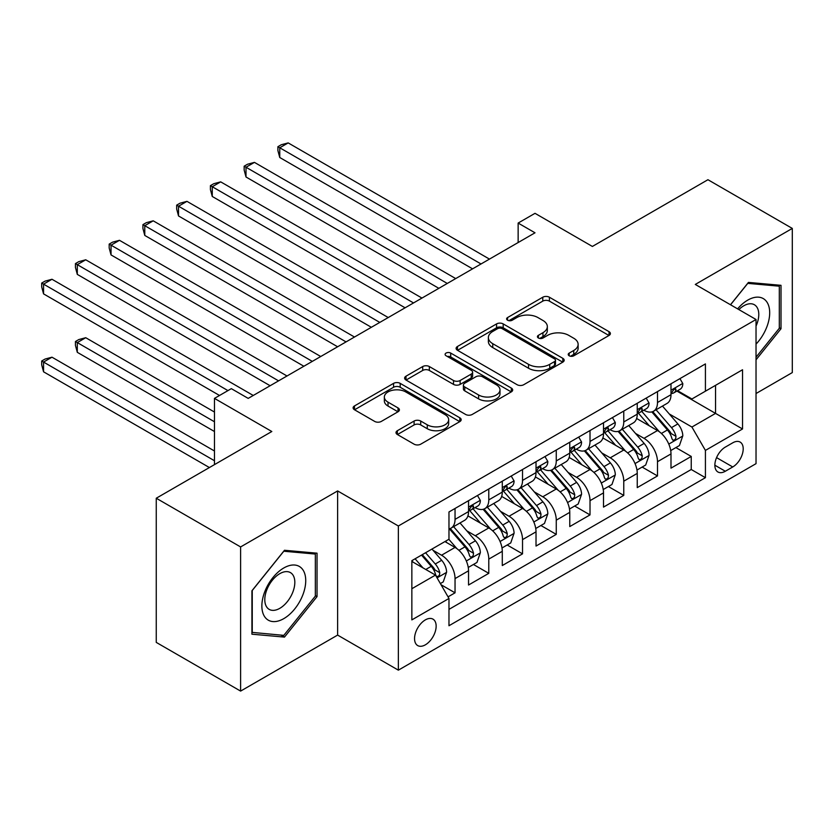 <?xml version="1.0" encoding="UTF-8"?>
<svg xmlns="http://www.w3.org/2000/svg" width="834" height="834" viewBox="0 0 834 834"><rect width="100%" height="100%" fill="white"/><g stroke="black" fill="none" stroke-linecap="round" stroke-linejoin="round"><path stroke-width="1.25" d="M569.184 355.784A3.284 1.897 0 0 0 573.823 355.784L609.018 335.466A4.681 2.7 0 0 0 610.384 333.558A4.681 2.7 0 0 0 609.018 331.651L549.398 297.227A4.681 2.7 0 0 0 542.778 297.227L507.583 317.546A3.284 1.897 0 0 0 506.624 318.88A3.284 1.897 0 0 0 507.583 320.225A3.284 1.897 0 0 0 512.222 320.225L516.778 317.587A14.991 8.653 0 0 1 537.972 317.587L542.944 320.464A14.991 8.653 0 0 1 547.333 326.584A14.991 8.653 0 0 1 542.944 332.693L538.389 335.331A3.284 1.897 0 0 0 537.43 336.665A3.284 1.897 0 0 0 538.389 337.999A3.284 1.897 0 0 0 543.028 337.999L547.573 335.372A14.991 8.653 0 0 1 568.778 335.372L573.74 338.239A14.991 8.653 0 0 1 578.129 344.359A14.991 8.653 0 0 1 573.74 350.478L569.184 353.116A3.284 1.897 0 0 0 568.225 354.45A3.284 1.897 0 0 0 569.184 355.784L569.184 353.116M425.35 644.828A15.273 8.82 120 0 0 435.327 631.38A15.273 8.82 120 0 0 432.982 619.141A15.273 8.82 120 0 0 425.35 619.891A15.273 8.82 120 0 0 415.374 633.35A15.273 8.82 120 0 0 417.719 645.589A15.273 8.82 120 0 0 425.35 644.828M397.38 430.698A4.681 2.7 0 0 0 396.004 432.606A4.681 2.7 0 0 0 397.38 434.524L414.102 444.178A4.681 2.7 0 0 0 420.722 444.178L459.805 421.618A4.681 2.7 0 0 0 461.181 419.7A4.681 2.7 0 0 0 459.805 417.792L400.195 383.369A4.681 2.7 0 0 0 393.565 383.369L354.481 405.939A4.681 2.7 0 0 0 353.116 407.847A4.681 2.7 0 0 0 354.481 409.755L374.685 421.42A4.681 2.7 0 0 0 381.315 421.42L398.037 411.767A4.681 2.7 0 0 0 399.413 409.859A4.681 2.7 0 0 0 398.037 407.941L388.018 402.155A12.531 7.235 0 0 1 384.349 397.047A12.531 7.235 0 0 1 392.084 390.364A12.531 7.235 0 0 1 405.741 391.928L444.991 414.592A12.531 7.235 0 0 1 448.661 419.7A12.531 7.235 0 0 1 440.925 426.382A12.531 7.235 0 0 1 427.269 424.819L420.722 421.045A4.681 2.7 0 0 0 414.102 421.045L397.38 430.698L397.38 434.524M756.031 393.523L792.3 372.579L792.3 228.422L707.941 179.717L592.38 246.447L535.011 213.327L518.143 223.064L535.011 232.801L248.198 398.391L231.331 388.654L214.463 398.391L214.463 464.632M240.609 546.937L240.609 691.094L337.624 635.091L337.624 490.934L240.609 546.937L156.26 498.232L271.821 431.512L214.463 398.391M337.624 490.934L398.36 525.993L756.031 319.495L756.031 463.662L398.36 670.161L398.36 525.993M792.3 228.422L695.295 284.436L756.031 319.495M517.111 384.714A4.681 2.7 0 0 0 523.731 384.714L562.814 362.144A4.681 2.7 0 0 0 564.18 360.236A4.681 2.7 0 0 0 562.814 358.318L503.194 323.905A4.681 2.7 0 0 0 496.574 323.905L457.491 346.464A4.681 2.7 0 0 0 456.115 348.383A4.681 2.7 0 0 0 457.491 350.29L517.111 384.714M447.378 356.493A3.284 1.897 0 0 1 450.704 356.962L450.704 353.063L511.315 388.06A4.681 2.7 0 0 1 512.681 389.968A4.681 2.7 0 0 1 511.315 391.876L472.232 414.446A4.681 2.7 0 0 1 465.601 414.446L405.991 380.023L405.991 376.197A4.681 2.7 0 0 0 404.615 378.115A4.681 2.7 0 0 0 405.991 380.023M405.991 376.197L422.713 366.543A4.681 2.7 0 0 1 429.333 366.543L453.519 380.502A4.681 2.7 0 0 0 460.139 380.502L471.231 374.101A4.681 2.7 0 0 0 472.607 372.183A4.681 2.7 0 0 0 471.231 370.275L446.065 355.743A3.284 1.897 0 0 1 445.106 354.398A3.284 1.897 0 0 1 447.128 352.657A3.284 1.897 0 0 1 450.704 353.063M240.609 691.094L156.26 642.399L156.26 498.232M448.046 596.863L455.041 592.818L441.04 584.728M433.075 550.325L441.551 555.215A19.088 11.019 60 0 1 455.041 578.598L468.541 570.8L468.541 585.02L488.787 573.333L473.431 564.472M466.821 530.841L475.286 535.741A19.088 11.019 60 0 1 488.787 559.114L502.287 551.326L502.287 565.546L522.532 553.859L507.176 544.988M500.556 511.367L509.032 516.256A19.088 11.019 60 0 1 522.532 539.629L536.022 531.842L536.022 546.061L556.268 534.375L540.922 525.514M534.302 491.883L542.778 496.772A19.088 11.019 60 0 1 556.268 520.155L569.768 512.357L569.768 526.577L590.013 514.891L574.657 506.029M568.048 472.398L576.513 477.298A19.088 11.019 60 0 1 590.013 500.671L603.514 492.884L603.514 507.103L623.759 495.406L608.403 486.545M601.783 452.925L610.259 457.814A19.088 11.019 60 0 1 623.759 481.187L637.249 473.399L637.249 487.619L657.494 475.933L657.494 461.713A19.088 11.019 -120 0 0 644.004 438.33L635.529 433.44M642.149 467.071L657.494 475.933M468.541 570.8A19.088 11.019 -120 0 0 455.041 547.427L444.918 541.579M502.287 551.326A19.088 11.019 -120 0 0 488.787 527.943L467.916 515.892M536.022 531.842A19.088 11.019 -120 0 0 522.532 508.459L501.661 496.418M569.768 512.357A19.088 11.019 -120 0 0 556.268 488.985L535.407 476.933M603.514 492.884A19.088 11.019 -120 0 0 590.013 469.5L569.142 457.449M637.249 473.399A19.088 11.019 -120 0 0 623.759 450.016L602.888 437.975M732.742 442.812L725.319 447.097A14.793 8.538 120 0 0 715.655 460.139A14.793 8.538 120 0 0 717.928 471.992A14.793 8.538 120 0 0 725.319 471.252L732.742 466.967A14.793 8.538 120 0 0 742.406 453.936A14.793 8.538 120 0 0 740.144 442.083A14.793 8.538 120 0 0 732.742 442.812M411.85 588.721L435.473 575.085L448.973 598.468L448.973 625.74L705.418 477.684L705.418 450.412L691.918 427.029L669.275 413.956M448.973 598.468L411.85 619.891L411.85 560.667L448.973 539.244L448.973 511.972L705.418 363.916L705.418 391.188L742.531 369.754L742.531 428.978L705.418 450.412M475.109 507.583L475.286 507.687A19.088 11.019 60 0 0 484.835 508.625L498.336 500.838A19.088 11.019 -120 0 0 502.287 492.102L502.287 481.187M508.855 488.099L509.032 488.203A19.088 11.019 60 0 0 518.581 489.151L532.071 481.354A19.088 11.019 -120 0 0 536.022 472.617L536.022 461.713M542.6 468.625L542.778 468.718A19.088 11.019 60 0 0 552.316 469.667L565.817 461.88A19.088 11.019 -120 0 0 569.768 453.133L569.768 442.228M576.336 449.14L576.513 449.245A19.088 11.019 60 0 0 586.062 450.183L599.563 442.395A19.088 11.019 -120 0 0 603.514 433.659L603.514 422.744M610.081 429.656L610.259 429.76A19.088 11.019 60 0 0 619.808 430.709L633.298 422.911A19.088 11.019 -120 0 0 637.249 414.175L637.249 403.26M448.973 609.373L691.24 469.5L691.24 456.448L670.995 468.135L670.995 453.915A19.088 11.019 -120 0 0 657.494 430.542L636.634 418.491M643.827 410.172L644.004 410.276A19.088 11.019 -120 0 0 653.543 411.225A19.088 11.019 -120 0 0 657.494 402.488L657.494 391.573M653.543 411.225L667.044 403.427A19.088 11.019 -120 0 0 670.995 394.691L670.995 383.786M455.041 508.459L455.041 519.374A19.088 11.019 60 0 1 451.09 528.11A19.088 11.019 60 0 1 448.973 528.881M451.09 528.11L464.59 520.322A19.088 11.019 -120 0 0 468.541 511.576L468.541 500.671M488.787 488.985L488.787 499.889A19.088 11.019 60 0 1 484.835 508.625M522.532 469.5L522.532 480.405A19.088 11.019 60 0 1 518.581 489.151M556.268 450.016L556.268 460.931A19.088 11.019 60 0 1 552.316 469.667M590.013 430.542L590.013 441.447A19.088 11.019 60 0 1 586.062 450.183M623.759 411.058L623.759 421.962A19.088 11.019 60 0 1 619.808 430.709M623.759 481.187L623.759 495.406M590.013 500.671L590.013 514.891M556.268 520.155L556.268 534.375M522.532 539.629L522.532 553.859M488.787 559.114L488.787 573.333M455.041 578.598L455.041 592.818M435.473 575.085L411.85 561.449M691.918 427.029L715.541 413.393L715.541 385.339L742.531 369.754M676.895 391.083L742.531 428.978M677.573 390.698L691.918 398.975L705.418 391.188M337.624 635.091L398.36 670.161M518.143 223.064L518.143 242.548M675.884 447.587L691.24 456.448M691.24 469.5L705.418 477.684M756.031 359.798L780.999 328.742L780.999 285.322L748.432 282.413L730.48 304.744M251.92 634.194L284.477 637.103L317.035 596.602L317.035 553.182L284.477 550.273L251.92 590.785L251.92 634.194M779.31 327.762L780.999 328.742M315.346 595.622L317.035 596.602M281.037 635.122L284.477 637.103M570.498 356.254L573.74 354.377A14.991 8.653 0 0 0 578.129 348.258L578.129 344.359M547.333 326.584L547.333 330.472A14.991 8.653 0 0 1 542.944 336.592L539.692 338.468M608.956 335.508L549.398 301.126A4.681 2.7 0 0 0 542.778 301.126L508.896 320.683M562.752 362.185L503.194 327.793A4.681 2.7 0 0 0 496.574 327.793L457.553 350.322M554.537 361.57A3.284 1.897 0 0 0 555.496 360.236A3.284 1.897 0 0 0 554.537 358.891L502.204 328.679A3.284 1.897 0 0 0 497.564 328.679L492.758 331.452A14.991 8.653 0 0 0 488.37 337.572A14.991 8.653 0 0 0 492.758 343.691L528.537 364.343A14.991 8.653 0 0 0 549.731 364.343L554.537 361.57L554.537 365.469A3.284 1.897 0 0 0 555.496 364.135L555.496 360.236M488.37 337.572L488.37 341.471A14.991 8.653 0 0 0 492.758 347.59L492.758 343.691M554.537 365.469L549.731 368.242A14.991 8.653 0 0 1 528.537 368.242L492.758 347.59M406.054 380.064L422.713 370.442L422.713 366.543M472.607 372.183L472.607 376.082A4.681 2.7 0 0 1 471.231 377.99L460.139 384.401A4.681 2.7 0 0 1 453.519 384.401L429.333 370.442A4.681 2.7 0 0 0 422.713 370.442M450.704 356.962L511.252 391.917M478.601 394.982A12.531 7.235 0 0 0 492.258 396.557A12.531 7.235 0 0 0 499.993 389.874A12.531 7.235 0 0 0 496.324 384.755L482.5 376.77A4.681 2.7 0 0 0 475.87 376.77L464.778 383.181A4.681 2.7 0 0 0 463.402 385.089A4.681 2.7 0 0 0 464.778 387.007L478.601 394.982L478.601 398.881A12.531 7.235 0 0 0 492.258 400.456A12.531 7.235 0 0 0 499.993 393.773L499.993 389.874M463.402 385.089L463.402 388.988A4.681 2.7 0 0 0 464.778 390.896L464.778 387.007M478.601 398.881L464.778 390.896M448.661 419.7L448.661 423.599A12.531 7.235 0 0 1 440.925 430.281A12.531 7.235 0 0 1 427.269 428.718L420.722 424.933A4.681 2.7 0 0 0 414.102 424.933L397.443 434.556M384.349 397.047L384.349 400.935A12.531 7.235 0 0 0 388.018 406.054L388.018 402.155M397.974 411.798L388.018 406.054M459.743 421.65L400.195 387.268A4.681 2.7 0 0 0 393.565 387.268L354.544 409.796M670.713 450.579L679.429 445.544L682.806 435.796A12.646 7.297 -120 0 0 677.875 423.922L662.467 406.075M659.371 431.772L641.753 411.37M649.342 425.83L639.125 413.998A30.305 17.493 -120 0 0 638.177 412.934M279.755 235.438L405.105 307.809L212.263 196.47L212.263 186.733L220.708 181.864L421.973 298.072M651.823 411.913L667.419 429.969A12.646 7.297 60 0 1 671.933 438.674L672.85 440.175L674.56 439.935L675.696 438.548L675.978 436.338A12.646 7.297 -120 0 0 671.474 427.623L656.056 409.775M652.741 411.61L669.504 431.011A6.443 3.722 60 0 1 671.12 433.534L675.978 436.338M679.939 378.626L682.806 383.588A12.646 7.297 60 0 1 680.19 389.186L673.778 392.887A12.646 7.297 -120 0 0 675.978 389.968L675.707 388.853L674.133 389.165L671.933 392.314A12.646 7.297 60 0 1 670.995 394.107M481.03 263.971L279.755 147.774L288.189 142.906L489.464 259.103M671.422 393.481L671.474 393.481A12.646 7.297 -120 0 0 673.778 392.887M472.586 268.85L279.755 157.511L279.755 147.774L277.899 146.701L281.267 144.751L288.189 142.906M279.755 157.511L277.899 150.6L277.899 146.701M756.031 344.119A31.014 17.91 120 0 0 769.282 308.153A31.014 17.91 120 0 0 747.764 300.115A31.014 17.91 120 0 0 737.6 308.861M756.031 326.063A21.236 12.26 120 0 0 754.384 304.744A21.236 12.26 120 0 0 743.761 305.797A21.236 12.26 120 0 0 738.861 309.581M730.542 304.785L747.764 283.372L779.31 286.187L779.31 328.262L756.031 357.223M777.215 284.988L779.31 286.187M302.794 594.996A31.014 17.91 120 0 0 294.767 565.035A31.014 17.91 120 0 0 264.805 591.608A31.014 17.91 120 0 0 272.833 621.57A31.014 17.91 120 0 0 302.794 594.996M292.807 592.161A21.236 12.26 120 0 0 290.43 572.604A21.236 12.26 120 0 0 266.807 589.836A21.236 12.26 120 0 0 269.194 609.383A21.236 12.26 120 0 0 292.807 592.161M252.254 632.547L252.254 590.482L283.8 551.232L315.346 554.057L315.346 596.122L283.8 635.372L251.92 632.36M313.261 552.848L315.346 554.057M636.967 470.053L645.693 465.018L649.061 455.281A12.646 7.297 -120 0 0 644.14 443.407L628.721 425.559M625.636 451.257L608.007 430.855M615.607 445.314L605.38 433.471A30.305 17.493 -120 0 0 604.441 432.419M246.009 254.912L371.359 327.293L178.528 215.954L178.528 206.217L186.962 201.348L388.237 317.546M618.088 431.387L633.673 449.443A12.646 7.297 60 0 1 638.187 458.158L639.105 459.659L640.814 459.419L641.961 458.022L642.232 455.823A12.646 7.297 -120 0 0 637.729 447.107L622.31 429.26M619.005 431.095L635.758 450.496A6.443 3.722 60 0 1 637.385 453.018L642.232 455.823M603.232 489.537L611.947 484.502L615.315 474.765A12.646 7.297 -120 0 0 610.394 462.891L594.976 445.033M591.89 470.73L574.272 450.339M581.861 464.799L571.634 452.956A30.305 17.493 -120 0 0 570.696 451.903M212.263 274.396L337.624 346.767L144.782 235.438L144.782 225.691L153.216 220.822L354.492 337.03M584.342 450.871L599.938 468.927A12.646 7.297 60 0 1 604.441 477.642L605.359 479.133L607.069 478.893L608.215 477.507L608.497 475.297A12.646 7.297 -120 0 0 603.983 466.592L588.564 448.744M585.26 450.579L602.012 469.98A6.443 3.722 60 0 1 603.639 472.492L608.497 475.297M569.486 509.021L578.202 503.986L581.579 494.239A12.646 7.297 -120 0 0 576.648 482.365L561.24 464.517M558.144 490.215L540.526 469.813M548.115 484.273L537.888 472.44A30.305 17.493 -120 0 0 536.95 471.377M178.528 293.881L303.878 366.251L111.037 254.923L111.037 245.175L119.481 240.307L320.746 356.514M550.596 470.355L566.192 488.411A12.646 7.297 60 0 1 570.706 497.116L571.624 498.617L573.333 498.378L574.47 496.991L574.751 494.781A12.646 7.297 -120 0 0 570.237 486.066L554.829 468.218M551.514 470.063L568.267 489.454A6.443 3.722 60 0 1 569.893 491.977L574.751 494.781M535.741 528.495L544.466 523.46L547.834 513.723A12.646 7.297 -120 0 0 542.913 501.849L527.495 484.001M524.409 509.699L506.78 489.297M514.38 503.757L504.153 491.914A30.305 17.493 -120 0 0 503.215 490.861M144.782 313.365L270.133 385.735L77.301 274.396L77.301 264.659L85.735 259.791L287.011 375.988M516.861 489.829L532.446 507.885A12.646 7.297 60 0 1 536.96 516.6L537.878 518.102L539.588 517.862L540.734 516.465L541.005 514.265A12.646 7.297 -120 0 0 536.502 505.55L521.083 487.702M517.778 489.537L534.531 508.938A6.443 3.722 60 0 1 536.158 511.461L541.005 514.265M646.194 398.099L649.061 403.072A12.646 7.297 60 0 1 646.444 408.66L640.032 412.361A12.646 7.297 -120 0 0 642.232 409.452L641.971 408.326L640.387 408.65L638.187 411.787A12.646 7.297 60 0 1 637.249 413.591M447.285 283.456L246.009 167.248L254.443 162.38L455.718 278.587M637.676 412.955L637.729 412.955A12.646 7.297 -120 0 0 640.032 412.361M438.851 288.324L246.009 176.996L246.009 167.248L244.153 166.185L247.531 164.235L254.443 162.38M246.009 176.996L244.153 170.073L244.153 166.185M612.448 417.584L615.315 422.546A12.646 7.297 60 0 1 612.698 428.144L606.287 431.845A12.646 7.297 -120 0 0 608.497 428.937L608.226 427.811L606.641 428.123L604.441 431.272A12.646 7.297 60 0 1 603.514 433.075M413.539 302.94L210.408 185.659L213.785 183.709L220.708 181.864M603.931 432.439L603.983 432.439A12.646 7.297 -120 0 0 606.287 431.845M212.263 196.47L210.408 189.558L210.408 185.659M578.713 437.068L581.579 442.03A12.646 7.297 60 0 1 578.963 447.629L572.551 451.33A12.646 7.297 -120 0 0 574.751 448.411L574.48 447.295L572.906 447.608L570.706 450.756A12.646 7.297 60 0 1 569.768 452.549M379.804 322.414L176.672 205.143L180.04 203.194L186.962 201.348M570.195 451.924L570.237 451.924A12.646 7.297 -120 0 0 572.551 451.33M178.528 215.954L176.672 209.042L176.672 205.143M544.967 456.542L547.834 461.515A12.646 7.297 60 0 1 545.217 467.103L538.806 470.814A12.646 7.297 -120 0 0 541.005 467.895L540.745 466.779L539.16 467.092L536.96 470.23A12.646 7.297 60 0 1 536.022 472.034M346.058 341.898L142.927 224.627L146.304 222.678L153.216 220.822M536.45 471.398L536.502 471.398A12.646 7.297 -120 0 0 538.806 470.814M144.782 235.438L142.927 228.516L142.927 224.627M501.995 547.98L510.721 542.944L514.088 533.207A12.646 7.297 -120 0 0 509.167 521.333L493.749 503.486M490.663 529.173L473.045 508.782M480.634 523.241L470.407 511.398A30.305 17.493 -120 0 0 469.469 510.345M111.037 332.839L219.519 395.472L43.556 293.881L43.556 284.144L51.989 279.265L253.265 395.472M483.115 509.313L498.711 527.369A12.646 7.297 60 0 1 503.215 536.085L504.132 537.576L505.842 537.336L506.989 535.949L507.27 533.739A12.646 7.297 -120 0 0 502.756 525.034L487.337 507.187M484.033 509.021L500.786 528.422A6.443 3.722 60 0 1 502.412 530.935L507.27 533.739M511.221 476.026L514.088 480.989A12.646 7.297 60 0 1 511.471 486.587L505.06 490.288A12.646 7.297 -120 0 0 507.27 487.379L506.999 486.253L505.414 486.566L503.215 489.714A12.646 7.297 60 0 1 502.287 491.518M312.312 361.383L109.181 244.101L112.559 242.162L119.481 240.307M502.704 490.882L502.756 490.882A12.646 7.297 -120 0 0 505.06 490.288M111.037 254.923L109.181 248L109.181 244.101M468.26 567.464L476.975 562.429L480.353 552.681A12.646 7.297 -120 0 0 475.422 540.807L460.014 522.96M456.917 548.657L448.848 539.317M446.888 542.715L445.585 541.203M214.463 412.038L85.735 337.707L77.301 342.586L77.301 352.323L214.463 431.512M449.37 528.798L464.965 546.854A12.646 7.297 60 0 1 469.469 555.559L470.397 557.06L472.107 556.82L473.243 555.434L473.524 553.223A12.646 7.297 -120 0 0 469.01 544.508L453.602 526.661M450.287 528.506L467.04 547.896A6.443 3.722 60 0 1 468.666 550.419L473.524 553.223M77.301 352.323L75.446 345.412L75.446 341.513L214.463 421.775M75.446 341.513L78.813 339.563L85.735 337.707M477.486 495.511L480.353 500.473A12.646 7.297 60 0 1 477.736 506.071L471.325 509.772A12.646 7.297 -120 0 0 473.524 506.853L473.253 505.738L471.679 506.05L469.469 509.199A12.646 7.297 60 0 1 468.541 510.992M278.566 380.857L75.446 263.586L78.813 261.636L85.735 259.791M468.969 510.366L469.01 510.366A12.646 7.297 -120 0 0 471.325 509.772M77.301 274.396L75.446 267.485L75.446 263.586M440.362 583.56L443.24 581.903L446.607 572.166A12.646 7.297 -120 0 0 441.686 560.292L431.981 549.053M422.921 567.839L415.103 558.79M413.153 562.199L411.85 560.698M214.463 450.996L51.989 357.192L43.556 362.06L43.556 371.808L209.397 467.551M421.514 555.09L431.22 566.328A12.646 7.297 60 0 1 435.734 575.043L436.651 576.544L438.361 576.304L439.508 574.907L439.779 572.708A12.646 7.297 -120 0 0 435.275 563.992L425.569 552.754M422.296 554.641L433.305 567.381A6.443 3.722 60 0 1 434.921 569.903L439.779 572.708M43.556 371.808L41.7 364.885L41.7 360.997L214.463 460.733M41.7 360.997L45.078 359.047L51.989 357.192M227.953 390.604L41.7 283.07L45.078 281.121L51.989 279.265M43.556 293.881L41.7 286.959L41.7 283.07M441.551 555.215L455.041 547.427M475.286 535.741L488.787 527.943M509.032 516.256L522.532 508.459M542.778 496.772L556.268 488.985M576.513 477.298L590.013 469.5M610.259 457.814L623.759 450.016M644.004 438.33L657.494 430.542M657.494 402.488L670.995 394.691M455.041 519.374L468.541 511.576M488.787 499.889L502.287 492.102M522.532 480.405L536.022 472.617M556.268 460.931L569.768 453.133M590.013 441.447L603.514 433.659M623.759 421.962L637.249 414.175M657.494 461.713L670.995 453.915M716.562 457.626L732.742 466.967M714.863 465.216L725.319 471.252M573.74 354.377L573.74 350.478M538.389 337.999L538.389 335.331M542.944 336.592L542.944 332.693M507.583 320.225L507.583 317.546M542.778 301.126L542.778 297.227M549.398 301.126L549.398 297.227M609.018 335.466L609.018 331.651M457.491 350.29L457.491 346.464M496.574 327.793L496.574 323.905M503.194 327.793L503.194 323.905M562.814 362.144L562.814 358.318M528.537 368.242L528.537 364.343M549.731 368.242L549.731 364.343M429.333 370.442L429.333 366.543M453.519 384.401L453.519 380.502M460.139 384.401L460.139 380.502M471.231 377.99L471.231 374.101M511.315 391.876L511.315 388.06M414.102 424.933L414.102 421.045M420.722 424.933L420.722 421.045M427.269 428.718L427.269 424.819M398.037 411.767L398.037 407.941M354.481 409.755L354.481 405.939M393.565 387.268L393.565 383.369M400.195 387.268L400.195 383.369M459.805 421.618L459.805 417.792M668.785 444.095L682.723 436.046M671.474 427.623L677.875 423.922M661.393 433.451L667.419 429.969M682.723 383.442L670.995 390.218M674.341 389.03L675.978 389.968M635.039 463.568L648.977 455.52M637.729 447.107L644.14 443.407M627.648 452.925L633.673 449.443M601.304 483.053L615.242 475.005M603.983 466.592L610.394 462.891M593.902 472.409L599.938 468.927M567.558 502.537L581.496 494.489M570.237 486.066L576.648 482.365M560.167 491.893L566.192 488.411M533.812 522.011L547.75 513.963M536.502 505.55L542.913 501.849M526.421 511.367L532.446 507.885M648.977 402.926L637.249 409.692M640.606 408.514L642.232 409.452M615.242 422.411L603.514 429.176M606.86 427.988L608.497 428.937M581.496 441.884L569.768 448.661M573.114 447.472L574.751 448.411M547.75 461.369L536.022 468.135M539.379 466.957L541.005 467.895M500.077 541.495L514.005 533.447M502.756 525.034L509.167 521.333M492.675 530.851L498.711 527.369M514.005 480.853L502.287 487.619M505.633 486.43L507.27 487.379M466.331 560.98L480.269 552.932M469.01 544.508L475.422 540.807M458.929 550.336L464.965 546.854M480.269 500.327L468.541 507.103M471.888 505.915L473.524 506.853M437.079 577.868L446.524 572.405M435.275 563.992L441.686 560.292M425.767 569.486L431.22 566.328"/></g></svg>
